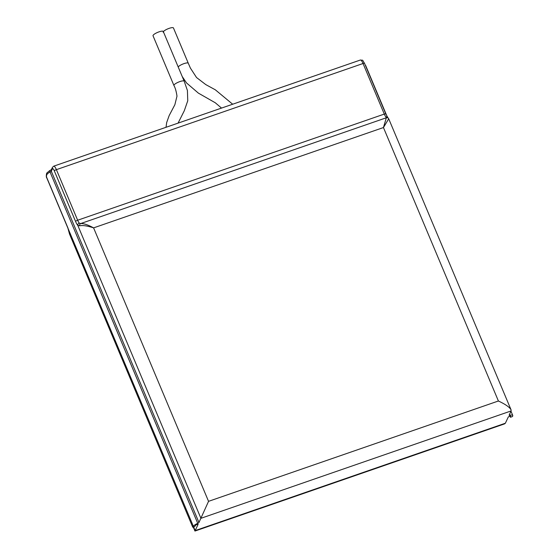 <?xml version="1.0" encoding="UTF-8"?>
<svg xmlns="http://www.w3.org/2000/svg" width="559" height="559" viewBox="0 0 559 559"><rect width="100%" height="100%" fill="white"/><g stroke="black" fill="none" stroke-linecap="round" stroke-linejoin="round"><path stroke-width="0.84" d="M69.533 234.081L67.932 227.953A1.943 0.468 157.2 0 0 67.898 228.135L69.533 234.081L192.75 527.207L194.756 526.55L195.343 525.614A3.892 0.943 -22.8 0 1 196.426 524.67L198.138 524.258L194.951 531.05L504.504 423.897L505.371 423.219L508.334 416.881L510.248 416.036A3.892 0.943 -22.8 0 1 510.688 416.259A3.892 0.943 -22.8 0 1 510.695 416.455L510.465 417.266L512.519 416.518L512.75 415.7A6.114 1.481 157.2 0 0 512.743 415.4A6.114 1.481 157.2 0 0 509.913 415.281A1.67 0.405 -22.8 0 1 509.144 415.246A1.67 0.405 -22.8 0 1 509.158 415.127L511.115 410.935L511.052 409.81C509.577 407.183 505.364 404.241 498.404 400.999L383.453 127.543L388.694 118.829A1.943 1.936 -159.1 0 0 386.332 117.767L383.453 127.543L93.598 227.876C87.847 224.767 83.529 223.334 80.65 223.579L79.273 223.111A1.943 1.572 140 0 0 77.771 225.354L79.664 225.801A1.943 1.628 -100.5 0 1 80.65 223.579L386.332 117.767L385.906 116.971A1.943 1.572 140 0 1 387.68 117.341L388.694 118.829M364.922 64.292L364.775 63.929M510.465 417.266L509.955 416.057M498.404 400.999L208.549 501.339L198.955 522.504A1.67 0.405 -22.8 0 1 197.739 523.343A6.114 1.481 157.2 0 0 193.337 526.264L46.998 178.412A1.943 0.468 157.2 0 1 47.033 178.23L46.921 177.951C45.81 175.54 46.844 173.583 50.03 172.088L49.597 170.67L46.676 173.164C46.131 175.757 46.194 177.392 46.865 178.083M79.664 225.801C82.725 225.144 87.372 225.836 93.598 227.876L208.549 501.339M194.951 531.05L193.267 527.039M193.337 526.264L192.75 527.207M153.068 35.385A5.562 1.349 -22.8 0 1 158.302 32.115A5.562 1.349 -22.8 0 1 163.277 31.472L184.177 81.188A5.562 1.349 -22.8 0 1 184.184 81.202A5.562 1.349 -22.8 0 0 179.201 81.831A5.562 1.349 -22.8 0 0 173.968 85.108A5.562 1.349 -22.8 0 0 173.933 85.499L153.026 35.776A5.562 1.349 -22.8 0 1 153.068 35.385M163.361 31.66A5.562 1.349 -22.8 0 1 168.755 28.488A5.562 1.349 -22.8 0 1 173.451 27.95L188.278 63.23A5.562 1.349 -22.8 0 1 188.285 63.244A5.562 1.349 -22.8 0 0 183.583 63.768A5.562 1.349 -22.8 0 0 178.188 66.94M163.2 32.261A5.562 1.349 -22.8 0 1 163.242 31.863M364.524 63.509A1.943 0.468 157.2 0 0 364.538 63.37A1.943 0.468 157.2 0 0 363.036 63.509L384.292 114.085A1.943 0.468 -22.8 0 1 385.801 113.945L387.68 117.341M385.801 113.945L364.538 63.37C361.68 58.905 363.643 60.645 360.394 60.016A5.562 1.391 70.9 0 1 363.036 63.509L56.396 169.656A5.562 1.391 -109.1 0 0 53.755 166.156L52.455 167.358A1.943 1.824 -154.9 0 0 52.434 168.797A3.613 0.908 70.9 0 1 54.328 170.886A1.943 0.468 -22.8 0 1 56.396 169.656L77.652 220.232A5.562 1.391 70.9 0 0 79.273 223.111M54.328 170.886L75.584 221.462A1.943 0.468 -22.8 0 1 77.652 220.232L384.292 114.085A5.562 1.391 -109.1 0 0 385.906 116.971M67.898 228.135L46.998 178.412M67.932 227.953L47.033 178.23M50.03 172.088A6.114 1.481 -22.8 0 1 50.072 172.067L49.597 170.67M197.739 523.343L50.072 172.067A1.67 0.405 157.2 0 0 51.295 171.236A1.943 1.824 -154.9 0 1 51.316 169.796L52.455 167.358M198.955 522.504L51.295 171.236L52.434 168.797M75.584 221.462A7.505 1.88 -109.1 0 0 77.771 225.354L200.919 518.312L511.115 410.935M505.371 423.219L195.175 530.603L193.624 526.92M509.913 415.281L509.522 414.345M511.052 409.81L388.701 118.753M360.394 60.016L53.755 166.156M51.442 169.587L49.632 170.656M512.743 415.4L510.982 411.214M387.128 116.565L365.586 65.333M178.069 123.127L184.274 110.794L187.754 100.788L187.412 90.467L184.177 81.188M166.016 127.298L166.694 122.498L169.16 115.587L174.855 104.743L176.986 96.169C176.309 91.452 175.288 87.896 173.933 85.499M232.677 104.226L215.313 89.803L205.782 84.598L196.544 77.533L190.409 68.107L188.278 63.23M221.525 108.083L215.313 102.793L198.347 93.101L186.496 82.914L182.206 76.499"/></g></svg>
